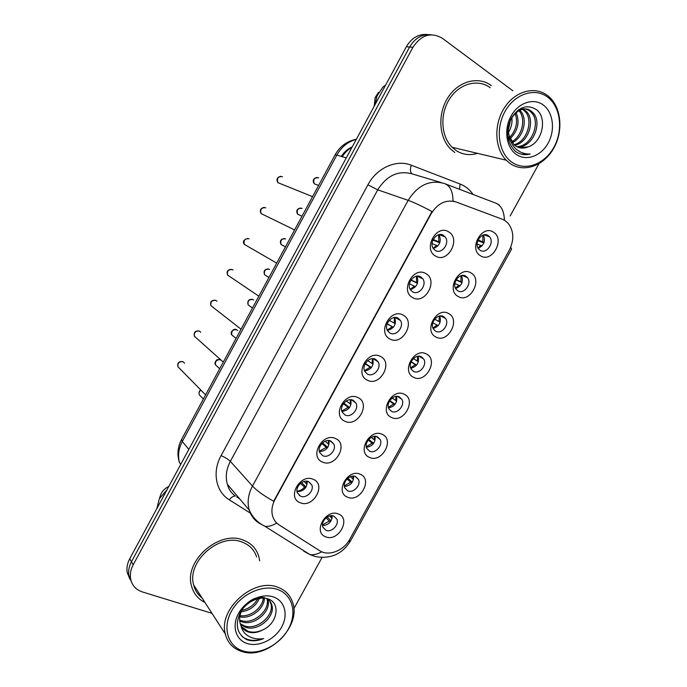 <?xml version="1.0" encoding="UTF-8"?>
<svg xmlns="http://www.w3.org/2000/svg" width="687" height="687" viewBox="0 0 687 687"><rect width="100%" height="100%" fill="white"/><g stroke="black" fill="none" stroke-linecap="round" stroke-linejoin="round"><path stroke-width="1.03" d="M412.689 297.608C399.602 291.108 413.514 265.671 425.846 273.606C438.658 280.313 424.995 305.2 412.689 297.608M420.762 276.895C414.596 272.842 405.965 283.594 410.431 289.785L412.578 291.838C418.838 295.831 427.374 284.916 422.78 278.802L420.762 276.895M390.001 339.009C376.751 332.869 390.602 307.553 403.097 315.118C416.073 321.464 402.47 346.239 390.001 339.009M398.125 318.21C392.097 314.474 383.569 324.522 387.545 330.696L389.984 333.083C396.107 336.767 404.549 326.565 400.444 320.451L398.125 318.21M367.416 380.22C354.011 374.441 367.794 349.245 380.452 356.441C393.591 362.427 380.048 387.09 367.416 380.22M375.6 359.344C369.683 355.892 361.259 365.329 364.797 371.452L367.485 374.14C373.496 377.541 381.835 367.966 378.176 361.894L375.6 359.344M344.934 421.251C331.374 415.833 345.089 390.74 357.91 397.575C371.203 403.209 357.721 427.761 344.934 421.251M353.17 400.289C347.356 397.112 339.043 406 342.178 412.054L345.097 415.025C350.997 418.143 359.232 409.126 355.978 403.123L353.17 400.289M322.555 462.093C308.832 457.027 322.486 432.054 335.471 438.521C348.927 443.811 335.505 468.251 322.555 462.093M330.842 441.045C325.123 438.126 316.913 446.541 319.687 452.501L322.804 455.721C328.609 458.59 336.742 450.054 333.856 444.128L330.842 441.045M300.279 502.755C286.393 498.041 299.996 473.18 313.135 479.294C326.737 484.223 313.375 508.569 300.279 502.755M308.609 481.63C302.967 478.933 294.869 486.937 297.325 492.794L300.614 496.229C306.333 498.874 314.363 490.758 311.812 484.936L308.609 481.63M435.481 256.019C422.557 249.149 436.528 223.601 448.688 231.905C461.346 238.982 447.623 263.98 435.481 256.019M443.493 235.392C437.19 231.004 428.473 242.545 433.445 248.711L435.275 250.403C441.681 254.731 450.294 243.026 445.185 236.938L443.493 235.392M458.1 296.449C445.674 290.077 459.345 265.199 471.024 272.971C483.201 279.54 469.771 303.894 458.1 296.449M465.855 276.191C459.826 272.095 451.333 283.293 456.022 289.167L457.808 290.807C463.931 294.843 472.33 283.508 467.521 277.711L465.855 276.191M435.807 336.956C423.226 330.936 436.829 306.17 448.671 313.581C461.003 319.807 447.632 344.05 435.807 336.956M443.613 316.621C437.705 312.834 429.298 323.328 433.531 329.219L435.601 331.168C441.604 334.895 449.916 324.273 445.562 318.442L443.613 316.621M413.608 377.292C400.873 371.615 414.416 346.952 426.421 354.011C438.899 359.894 425.588 384.042 413.608 377.292M421.466 356.871C415.669 353.367 407.357 363.243 411.17 369.108L413.497 371.349C419.379 374.801 427.606 364.797 423.681 358.983L421.466 356.871M391.504 417.438C378.614 412.106 392.105 387.562 404.265 394.269C416.897 399.808 403.638 423.845 391.504 417.438M399.413 396.94C393.72 393.703 385.501 403.02 388.928 408.851L391.478 411.358C397.266 414.536 405.399 405.107 401.869 399.327L399.413 396.94M369.503 457.413C356.459 452.424 369.889 427.984 382.204 434.347C394.991 439.551 381.792 463.485 369.503 457.413M377.464 436.838C371.856 433.849 363.741 442.677 366.806 448.448L369.563 451.196C375.257 454.124 383.294 445.185 380.126 439.465L377.464 436.838M347.596 497.216C334.406 492.553 347.768 468.225 360.237 474.253C373.178 479.122 360.031 502.944 347.596 497.216M355.608 476.555C350.078 473.807 342.057 482.197 344.797 487.89L347.742 490.853C353.358 493.549 361.293 485.056 358.459 479.406L355.608 476.555M325.784 536.848C312.448 532.519 325.75 508.294 338.373 513.979C351.461 518.513 338.373 542.241 325.784 536.848M333.848 516.1C328.386 513.575 320.468 521.579 322.907 527.187L326.016 530.338C331.563 532.82 339.404 524.713 336.87 519.149L333.848 516.1M480.496 255.762C468.225 249.037 481.956 224.048 493.481 232.172C505.495 239.093 492.004 263.559 480.496 255.762M488.199 235.589C482.034 231.167 473.472 243.129 478.641 248.943L480.119 250.266C486.37 254.628 494.838 242.52 489.548 236.783L488.199 235.589M502.188 219.187L505.014 220.621L508.2 223.387C513.91 231.047 514.288 239.952 509.333 250.111L349.777 539.261C343.766 550.742 328.463 556.676 319.687 550.716L279.171 524.954C276.071 522.944 273.933 520.128 272.739 516.487C271.15 511.059 271.88 505.443 274.937 499.621L431.238 213.614C437.877 203.12 446.138 199.239 456.005 201.944L502.188 219.187M483.416 235.023C485.726 240.965 484 245.414 478.229 248.368M332.259 515.722C331.804 521.845 328.566 525.126 322.547 525.572M353.65 476.108C353.616 482.334 350.542 485.812 344.41 486.533M375.102 436.314C375.497 442.608 372.594 446.275 366.411 447.314M396.614 396.365C397.438 402.676 394.742 406.532 388.541 407.915M418.194 356.252C419.431 362.538 416.966 366.566 410.792 368.326M439.852 315.994C441.483 322.203 439.251 326.385 433.162 328.541M461.587 275.581C463.579 281.679 461.595 286.007 455.644 288.557M439.019 234.679C441.681 241.12 439.792 245.757 433.36 248.582M307.244 481.243C307.063 487.942 303.654 491.42 297.033 491.669M329.047 440.565C329.356 447.366 326.153 451.05 319.412 451.642M350.902 399.714C351.718 406.549 348.738 410.457 341.937 411.436M372.818 358.691C374.14 365.51 371.401 369.623 364.608 371.032M394.802 317.506C396.614 324.247 394.14 328.558 387.399 330.43M416.863 276.165C419.122 282.786 416.94 287.269 410.319 289.613M491.334 85.6C478.332 75.802 458.418 81.057 447.984 97.528C437.404 113.87 438.821 137.477 450.655 149.088L454.803 152.514L450.655 149.088C438.821 137.477 437.404 113.87 447.984 97.528C458.418 81.057 478.332 75.802 491.334 85.6M243.215 540.085C219.333 529.917 184.039 560.618 191.433 585.668C193.399 593.37 197.899 598.944 204.915 602.387C197.899 598.944 193.399 593.37 191.433 585.668C184.039 560.618 219.333 529.917 243.215 540.085C250.927 543.005 256.062 548.252 258.621 555.835C256.062 548.252 250.927 543.005 243.215 540.085M427.872 34.565C418.933 33.611 411.762 37.673 406.343 46.742L129.757 558.737L131.457 561.76C129.001 566.406 128.143 571.017 128.873 575.586L131.595 582.284L128.873 575.586C128.143 571.017 129.001 566.406 131.457 561.76L409.615 47.034L131.457 561.76L133.175 564.817C130.71 569.489 129.843 574.117 130.573 578.703C131.921 585.333 135.88 589.747 142.449 591.954L211.982 613.336M431.256 34.779C422.282 33.818 415.068 37.905 409.615 47.034C415.068 37.905 422.282 33.818 431.256 34.779M276.749 523.039C272.43 525.658 268.497 526.749 264.959 526.302L258.956 523.056C254.224 520.025 250.995 515.731 249.252 510.166C247.062 502.377 248.144 494.348 252.481 486.07C256.844 490.733 263.911 495.799 273.675 501.244L431.986 211.536C421.973 206.169 414.029 202.433 408.155 200.338C417.868 185.026 429.959 179.427 444.429 183.532C450.054 185.542 452.905 191.39 452.999 201.068L454.983 201.6M259.712 560.832L258.621 555.835L259.712 560.832M293.821 608.716L322.048 557.466M510.183 215.924L538.909 163.781M512.846 90.796L442.462 38.343C431.135 31.757 421.294 34.745 412.93 47.317L133.175 564.817M129.757 558.737C127.318 563.357 126.46 567.943 127.189 572.494L129.895 579.158M478.032 240.046L482.884 241.833L482.858 235.22M482.884 241.833L484.06 242.434M477.774 240.673L483.871 242.932M477.946 247.852L480.9 245.439L477.113 244.022M481.965 245.989L480.9 245.439M437.808 245.98L432.054 243.55M433.128 248.23L436.82 245.465M432.887 240.064L439.757 242.777M433.136 239.531L438.838 241.772L438.607 234.782M438.838 241.772L439.912 242.331M456.228 279.661L460.925 281.739L461.037 275.727M460.925 281.739L462.076 282.34M456.039 279.987L461.973 282.623M455.395 288.051L458.95 285.328L454.837 283.482M460.041 285.904L458.95 285.328M434.665 319.172L439.07 321.473L439.302 316.097M439.07 321.473L440.187 322.074M434.613 319.24L440.161 322.134M432.947 328.034L437.104 325.045L432.81 322.778M438.203 325.647L437.104 325.045M413.316 358.614L417.31 361.036L417.644 356.33M417.31 361.036L418.383 361.628M416.588 365.063L411.135 361.723M410.603 367.803L415.343 364.591L411.032 361.946M416.459 365.218L415.343 364.591M392.174 398.013L395.635 400.427L396.047 396.408M395.635 400.427L396.682 401.019M395.077 404.274L389.778 400.555M388.387 407.365L393.685 403.973L389.495 401.019M394.81 404.609L393.685 403.973M415.498 286.754L409.452 283.783M410.13 289.261L414.493 286.221M410.929 280.176L417.49 283.302M411.066 279.961L416.502 282.546L416.468 276.234M416.502 282.546L417.55 283.104M393.299 327.356L387.133 323.86M387.228 330.069L392.268 326.797M393.35 327.287L387.176 323.749M389.263 320.314L394.269 323.139L394.398 317.549M394.269 323.139L395.283 323.697M371.186 367.777L365.106 363.827M364.453 370.654L370.147 367.193M371.401 367.502L365.312 363.44M367.691 360.623L372.139 363.552L372.406 358.7M372.139 363.552L373.11 364.101M511.987 162.269C525.194 171.535 544.593 164.373 553.894 147.276C563.383 130.307 560.738 106.974 547.728 97.202C534.872 87.172 514.537 93.818 504.893 111.689C495.061 129.414 498.642 153.27 511.987 162.269M510.158 163.54C523.812 173.081 543.778 165.919 553.61 148.461C563.623 131.148 561.451 107.017 548.424 96.266L547.513 95.545C534.795 85.66 514.949 91.113 504.335 107.911C493.575 124.587 494.631 148.538 506.207 160.183L510.158 163.54M490.192 87.696C477.972 78.516 459.294 83.496 449.538 98.962C439.646 114.308 441.011 136.447 452.149 147.301L455.945 150.427C462.574 154.721 469.753 155.691 477.491 153.338M523.193 109.164L525.89 111.054C535.86 119.435 528.689 142.887 514.718 145.275M522.343 109.319L524.301 110.796C533.988 118.928 527.53 141.582 514.074 144.717M518.539 109.748C522.816 108.151 526.611 108.632 529.917 111.165L530.699 111.835L532.313 112.093L531.532 111.431C521.459 102.354 504.447 119.512 509.144 135.451L513.799 144.459L515.413 145.799C519.355 148.435 523.649 148.787 528.286 146.846L519.716 147.757M511.36 142.741L507.667 135.571M511.841 117.529C512.476 122.535 511.386 127.447 508.586 132.265M510.51 120.148L508.483 129.336M516.057 112.513C519.999 121.908 518.024 130.659 510.115 138.765M515.078 113.398C518.144 121.917 516.341 129.946 509.668 137.477M519.741 110.178C528.312 117.717 523.932 137.494 512.236 142.664M518.848 110.616C526.319 118.413 522.343 136.206 511.669 141.831M532.313 112.093C543.417 121.487 533.181 148.031 517.474 146.984M530.699 111.835C541.519 120.972 532.082 146.752 516.761 146.632M528.286 146.846C542.541 142.346 547.359 118.035 536.77 109.877C527.35 103.866 518.797 106.691 511.094 118.37C505.469 131.303 506.791 142.183 515.061 151.003L516.014 151.724C520.299 154.627 525.023 155.391 530.166 154.008C524.653 154.214 519.836 152.445 515.705 148.701C512.313 145.489 510.175 141.264 509.282 136.017M543.4 105.094C533.619 97.554 518.281 102.646 511.008 116.12C503.58 129.491 506.207 147.533 516.298 154.429C526.276 161.522 541.073 156.138 548.157 143.102C555.379 130.169 553.293 112.436 543.4 105.094M378.589 92.341L375.136 97.571L374.183 106.27M385.725 84.922L382.659 87.412L377.026 95.948L375.154 104.493M530.166 154.008L521.562 154.24M243.473 651.078C258.793 655.613 279.566 645.23 288.368 629.043C297.385 612.916 292.49 594.401 277.342 589.42C262.34 584.19 240.519 594.367 231.416 611.25C222.081 628.064 228.024 646.785 243.473 651.078M242.09 651.585C267.415 660.19 301.576 626.802 292.705 602.619C290.257 595.062 285.182 589.901 277.488 587.153C253.735 577.518 218.114 609.137 225.319 633.998C227.646 642.963 233.237 648.82 242.09 651.585M256.62 556.917C254.224 549.763 249.39 544.817 242.125 542.077C219.685 532.571 186.632 561.425 193.622 584.886C194.979 590.313 197.787 594.676 202.064 597.965M267.732 599.236L267.913 599.845C271.7 611.129 254.147 626.845 241.335 621.649L239.711 620.971M266.994 598.781C270.506 610.056 253.091 625.445 240.416 620.292L239.643 620M266.367 598.463C269.184 599.828 271.022 602.044 271.88 605.118C275.667 616.462 257.977 632.323 245.079 627.111L240.519 624.492M269.63 600.867L270.884 603.787C274.671 615.114 257.015 630.949 244.134 625.737L240.244 623.659M242.202 609.567C239.694 614.461 239.016 619.073 240.175 623.401L240.897 625.428C242.374 628.717 244.89 630.924 248.445 632.049C253.005 633.311 257.762 632.607 262.7 629.945C257.47 632.341 252.541 632.787 247.921 631.276L241.566 626.759M247.311 603.066C253.065 598.214 258.827 596.462 264.581 597.793M259.454 598.343C255.916 606.037 249.81 610.537 241.137 611.825M257.771 598.695C254.293 604.946 248.977 608.819 241.807 610.322M264.409 598.145C264.469 608.364 251.073 619.451 239.789 616.849M263.361 598.076C262.425 607.72 250.635 617.312 239.978 615.698M262.7 629.945C277.754 623.435 280.76 602.817 268.188 598.995C259.179 595.595 245.757 602.164 240.124 612.864C234.851 625.093 237.049 634.015 246.727 639.631L247.835 640.001C252.799 641.4 258.054 640.937 263.602 638.601C257.857 639.503 252.704 638.618 248.144 635.939C244.392 633.646 241.97 630.142 240.897 625.428M273.237 596.891C261.833 592.993 245.379 600.73 238.509 613.465C231.459 626.149 235.864 640.327 247.552 643.642C259.145 647.145 274.989 639.296 281.687 626.956C288.557 614.667 284.753 600.61 273.237 596.891M168.787 486.482C165.404 488.045 162.853 490.432 161.127 493.652L159.882 497.139M166.984 489.822L159.324 498.71L156.876 508.543M263.602 638.601C255.195 641.486 248.067 640.834 242.236 636.651M371.186 437.37L374.063 439.646L374.509 436.331M374.063 439.646L375.068 440.23M373.642 443.321L368.704 439.379M366.291 446.722L372.114 443.175L368.172 440.015M373.256 443.836L372.114 443.175M350.336 476.692L352.577 478.702L353.024 476.1M352.577 478.702L353.547 479.277M352.285 482.197L347.854 478.195M344.333 485.898L350.645 482.214L347.047 478.959M351.787 482.901L350.645 482.214M329.588 515.971L331.186 517.586L331.581 515.697M331.186 517.586L332.113 518.153M331.014 520.901L327.201 517.028M322.521 524.885L329.262 521.081L326.076 517.843M330.413 521.794L329.262 521.081M349.168 408.018L343.337 403.724M341.817 411.024L348.111 407.408M349.537 407.537L343.792 403.123M346.325 400.916L350.095 403.793L350.473 399.697M350.095 403.793L351.04 404.334M327.244 448.087L321.791 443.579M319.318 451.187L326.179 447.452M327.742 447.392L322.555 442.832M325.114 441.191L328.154 443.845L328.584 440.53M328.154 443.845L329.056 444.377M305.423 487.968L300.434 483.399M299.249 495.464L299.772 495.37M296.964 491.153C299.815 490.999 302.28 489.719 304.35 487.315M306.033 487.066L301.541 482.583M304.023 481.458L306.316 483.725L306.737 481.183M306.316 483.725L307.175 484.249M431.238 213.614L430.792 213.451M454.622 201.497L453.97 201.291M497.56 203.996L499.26 205.009M445.674 184.013L495.138 202.897C501.029 205.009 504.121 210.789 504.404 220.244M348.249 541.717L350.748 540.48L511.583 249.055L510.707 247.26M221.094 455.627C225.181 457.396 228.273 459.294 230.351 461.346L252.481 486.07L408.155 200.338L377.738 189.844L230.351 461.346C226.238 469.221 225.259 476.898 227.414 484.378C228.608 489.187 231.261 493.077 235.375 496.048C233.408 495.92 231.382 497.173 229.278 499.818C215.838 491.729 211.957 471.952 221.094 455.627L367.914 184.829C376.845 167.791 396.416 159.126 411.281 165.224L460.178 184.056C465.442 186.125 469.745 189.603 473.094 194.481M321.731 551.79C317.471 554.211 313.555 555.148 309.957 554.598L303.714 551.172M250.36 513.129L229.278 499.818M412.93 47.317L406.343 46.742M236.809 496.838L239.316 498.427M441.088 182.536L412.518 174.009C398.537 170.041 386.944 175.314 377.738 189.844L367.914 184.829M411.281 165.224C409.838 169.887 410.251 172.823 412.518 174.009M460.178 184.056L459.423 189.26M356.287 139.418C348.008 141.582 341.533 146.795 336.853 155.064L346.274 157.941M335.041 154.961L336.853 155.064L182.295 441.492L188.831 449.392M181.591 439.388L182.295 441.492C178.586 448.611 177.641 455.644 179.462 462.591L180.784 464.283M351.959 147.413C348.017 149.543 344.788 152.643 342.272 156.713M318.648 177.813C314.311 177.401 312.868 179.41 314.328 183.833L316.999 184.846M282.477 176.722C278.115 176.224 276.603 178.208 277.943 182.682L280.871 183.858M302.143 208.41C297.926 207.972 296.432 209.921 297.686 214.241L300.253 215.409M285.706 238.896C281.593 238.458 280.056 240.347 281.112 244.555L283.551 245.86M269.605 269.459L269.313 269.287C265.302 268.849 263.731 270.678 264.607 274.774L266.882 276.183M253.658 300.047L252.979 299.575C249.063 299.137 247.457 300.915 248.17 304.908L250.257 306.393M265.766 207.817C261.532 207.311 259.969 209.226 261.086 213.58L263.868 214.937M249.115 238.81C244.993 238.295 243.387 240.158 244.306 244.374L246.908 245.877M233.065 270.051L232.515 269.699C228.505 269.192 226.865 270.987 227.595 275.083L229.982 276.698M237.719 330.567L236.697 329.76C232.876 329.339 231.244 331.065 231.802 334.947L233.692 336.475M220.475 359.851C216.731 359.438 215.074 361.122 215.495 364.891L217.186 366.446M200.947 390.19C199.264 391.435 198.706 392.955 199.256 394.759L200.75 396.305M216.929 301.198L215.976 300.477C212.06 299.987 210.394 301.722 210.961 305.706L213.107 307.381M200.776 332.276L199.488 331.16C195.666 330.679 193.966 332.371 194.387 336.226L196.302 337.944M184.605 363.268L183.06 361.74C179.324 361.276 177.598 362.925 177.89 366.669L205.602 394.888M484.137 234.842L489.548 236.783M333.813 516.092L336.87 519.149M355.007 476.34L358.459 479.406M376.278 436.443L380.126 439.465M397.627 396.408L401.869 399.327M419.07 356.235L423.681 358.983M440.625 315.917L445.562 318.442M462.308 275.461L467.521 277.711M439.191 234.645L445.185 236.938M308.334 481.518L311.812 484.936M329.906 440.728L333.856 444.128M351.538 399.782L355.978 403.123M373.264 358.708L378.176 361.894M395.102 317.497L400.444 320.451M417.069 276.148L422.78 278.802M227.414 484.378L249.252 510.166C252.644 517.474 257.883 522.85 264.959 526.302L309.957 554.598L315.402 556.53C330.627 559.287 342.315 554.108 350.464 541.004M130.573 578.703L127.189 572.494M237.041 497.113L239.54 498.702M179.462 462.591C176.945 454.777 177.615 447.108 181.488 439.586L335.101 154.858C339.996 146.211 347.09 141.015 356.364 139.263M352.285 146.82C347.751 148.821 344.084 152.025 341.302 156.421M318.596 185.447L314.328 183.833C312.259 180.664 313.135 178.517 316.956 177.392M280.717 176.293C277.033 177.34 276.105 179.47 277.943 182.682L312.559 196.645M302.005 216.199L297.686 214.241C295.865 210.9 296.853 208.814 300.657 208.006M285.457 246.873L281.112 244.555C279.515 241.094 280.614 239.085 284.427 238.526M268.952 277.471L264.607 274.774C263.31 271.159 264.521 269.218 268.256 268.96M252.49 307.982L248.17 304.908C247.165 301.129 248.496 299.257 252.163 299.3M264.229 207.405C260.536 208.17 259.497 210.231 261.086 213.58L294.603 229.922M247.809 238.432C243.567 239.746 242.399 241.73 244.306 244.374L276.698 263.104M231.476 269.373C227.646 269.587 226.349 271.494 227.595 275.083L258.844 296.191M524.301 110.796L525.89 111.054M375.136 97.571L377.026 95.948M452.149 147.301L506.207 160.183M267.2 598.901L267.913 599.845M270.884 603.787L271.88 605.118M161.127 493.652L159.324 498.71M193.622 584.886L225.319 633.998M236.07 338.408L231.802 334.947C229.398 332.096 234.336 328.094 236.122 329.554M219.703 368.756L215.495 364.891C214.61 363.672 214.945 362.109 216.499 360.211C216.749 359.627 217.934 359.456 220.063 359.687M203.378 399.018L199.256 394.759C198.766 392.449 199.247 390.843 200.716 389.95M215.203 300.219C211.356 300.193 209.947 302.022 210.961 305.706L241.043 329.185M198.99 330.979C195.134 330.687 193.597 332.439 194.387 336.226L223.301 362.083M177.89 366.669C177.246 362.934 178.835 361.242 182.648 361.577"/></g></svg>
